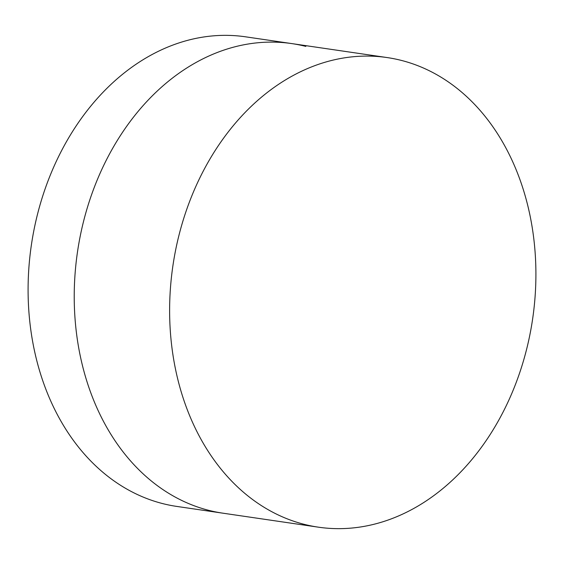 <?xml version="1.0" encoding="UTF-8"?>
<svg xmlns="http://www.w3.org/2000/svg" width="564" height="564" viewBox="0 0 564 564"><rect width="100%" height="100%" fill="white"/><g stroke="black" fill="none" stroke-linecap="round" stroke-linejoin="round"><path stroke-width="0.85" d="M318.357 527.171A237.31 181.819 -81.7 0 1 304.299 524.365A237.31 181.819 -81.7 0 1 174.361 256.775A237.31 181.819 -81.7 0 1 387.172 57.57A237.31 181.819 -81.7 0 1 401.23 60.376A237.31 181.819 -81.7 0 1 531.168 327.966A237.31 181.819 -81.7 0 1 318.357 527.171L222.963 513.191A237.31 181.819 -81.7 0 1 208.906 510.385A237.31 181.819 -81.7 0 1 78.967 242.795A237.31 181.819 -81.7 0 1 291.778 43.59A237.31 181.819 -81.7 0 1 305.836 46.396M176.828 506.43A237.31 181.819 -81.7 0 1 162.77 503.624A237.31 181.819 -81.7 0 1 32.832 236.034A237.31 181.819 -81.7 0 1 245.643 36.829L291.778 43.59A237.31 181.819 -81.7 0 0 78.967 242.795A237.31 181.819 -81.7 0 0 208.906 510.385A237.31 181.819 -81.7 0 0 222.963 513.191L176.828 506.43M387.172 57.57L291.778 43.59"/></g></svg>

